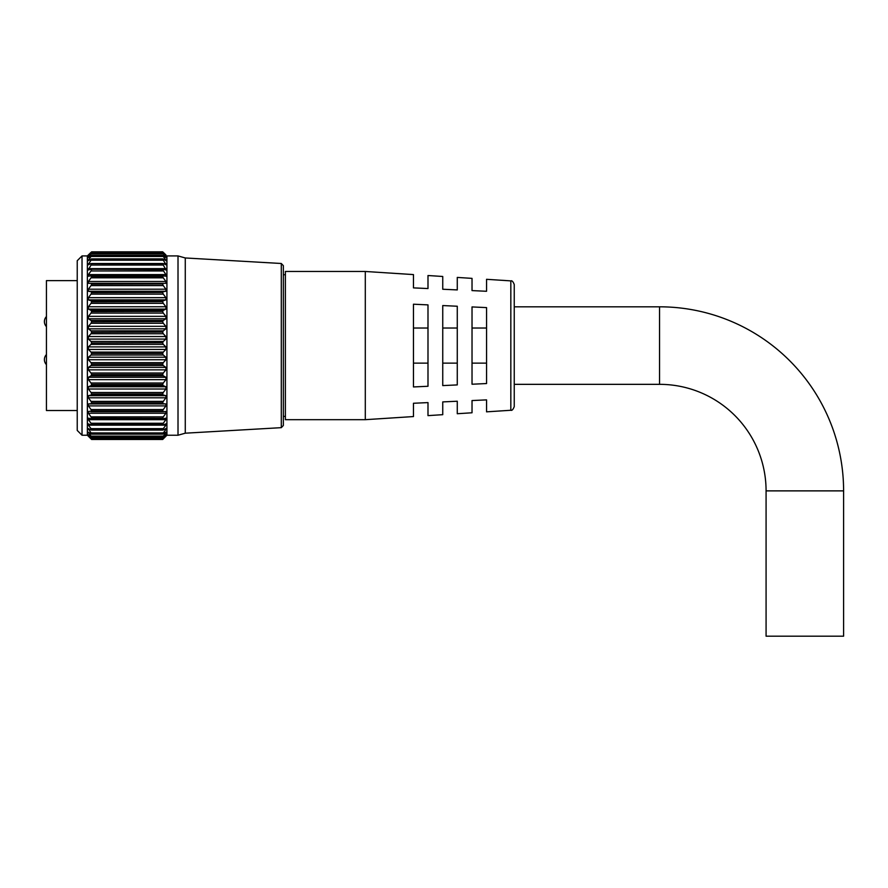 <?xml version="1.0" encoding="UTF-8"?>
<svg xmlns="http://www.w3.org/2000/svg" width="888" height="888" viewBox="0 0 888 888"><rect width="100%" height="100%" fill="white"/><g stroke="black" fill="none" stroke-linecap="round" stroke-linejoin="round"><path stroke-width="1.33" d="M82.029 435.231L77.234 430.436L77.234 260.717L82.029 255.922L82.029 435.231L87.368 435.231L87.368 255.922L91.031 252.347L87.834 255.467M91.042 277.811L91.619 276.468L162.682 276.468L163.27 277.833L91.042 277.811L88.378 281.485L88.378 283.328L91.031 283.372L165.923 283.328L165.923 281.485L163.27 277.833M162.682 284.171L163.27 285.592L91.031 285.592L91.619 284.171L162.682 284.005L91.619 284.171M162.682 292.663L163.27 294.128L91.031 294.128L91.619 292.663L162.682 292.485L91.619 292.663M162.682 301.853L163.27 303.33L91.031 303.33L91.619 301.853L162.682 301.654L91.619 301.853M162.682 311.61L163.27 313.098L91.031 313.098L91.619 311.61L162.682 311.411L91.619 311.61M162.682 321.811L163.27 323.276L91.031 323.276L91.619 321.811L162.682 321.6L91.619 321.811M162.682 332.323L163.27 333.744L91.031 333.744L91.619 332.323L162.682 332.101L91.619 332.323M162.682 343.001L163.27 344.378L91.031 344.378L91.619 343.001L162.682 342.779L91.619 343.001M163.27 352.103L162.682 353.502L91.619 353.502L91.031 352.103L163.27 352.103L165.923 349.45L165.923 346.886L163.27 344.378M163.27 362.67L162.682 364.113L91.619 364.113L91.031 362.67L163.27 362.67L165.923 359.751L165.923 357.209L163.27 355.022L91.031 355.022L88.378 357.209L88.378 359.751L91.031 362.67M163.27 373.016L162.682 374.492L91.619 374.492L91.031 373.016L163.27 373.016L165.923 369.863L165.923 367.377L163.27 365.534L91.031 365.534L88.378 367.377L88.378 369.863L91.031 373.016M163.27 383.006L162.682 384.482L91.619 384.482L91.031 383.006L163.27 383.006L165.923 379.664L165.923 377.267L163.27 375.802L91.031 375.802L88.378 377.267L88.378 379.664L91.031 383.006M163.27 392.496L162.682 393.972L91.619 393.972L91.031 392.496L163.27 392.496L165.923 389.011L165.923 386.746L163.27 385.658L91.031 385.658L88.378 386.746L88.378 389.011L91.031 392.496M163.27 401.387L162.682 402.83L91.619 402.83L91.031 401.387L163.27 401.387L165.923 397.802L165.923 395.682L163.27 395.005L91.031 395.005L88.378 395.682L88.378 397.802L91.031 401.387M163.27 409.546L162.682 410.944L91.619 410.944L91.031 409.546L163.27 409.546L165.923 405.905L165.923 403.962L163.27 403.707L91.031 403.707L88.378 403.962L88.378 405.905L91.031 409.546M91.031 252.514L91.619 251.837L162.682 251.837L163.27 252.514L91.031 252.514L87.845 256.066L91.619 253.036L162.682 253.069L91.031 253.402M163.27 253.402L166.456 256.066L163.27 252.514M162.682 253.069L163.27 253.901L91.031 253.901L87.879 257.853L91.619 255.444L162.682 255.511L91.031 255.644M163.27 255.644L166.411 257.853L163.27 253.901M162.682 255.511L163.27 256.477L91.031 256.477L87.945 260.806L91.619 259.041L162.682 259.13L91.031 259.074M163.27 259.074L166.356 260.806L163.27 256.477M162.682 259.13L163.27 260.206L91.031 260.206L88.023 264.89L91.031 263.625L162.682 263.869L91.031 263.625M163.27 263.625L166.278 264.89L163.27 260.206M162.682 263.869L163.27 265.057L91.031 265.057L88.134 270.052L91.031 269.242L162.682 269.675L91.031 269.242M163.27 269.242L166.167 270.052L163.27 265.057M163.27 275.857L166.045 276.224L165.923 274.592L162.682 269.675L163.27 270.962L91.031 270.962L88.378 274.592L88.256 276.224L91.031 275.857L91.619 276.468M165.923 254.934L163.27 252.347L165.923 254.934M283.35 265.667L283.35 425.485L281.296 427.661L281.296 263.492L283.35 265.667M91.031 344.378L88.378 346.886L88.378 349.45L91.031 352.103M91.619 342.779L91.031 341.447L163.27 341.447L165.923 339.094L165.923 336.541L163.27 333.744M91.031 333.744L88.378 336.541L88.378 339.094L91.031 341.447M91.619 332.101L91.031 330.847L163.27 330.847L165.923 328.838L165.923 326.318L163.27 323.276M91.031 323.276L88.378 326.318L88.378 328.838L91.031 330.847M91.619 321.6L91.031 320.446L163.27 320.446L165.923 318.792L165.923 316.339L163.27 313.098M91.031 313.098L88.378 316.339L88.378 318.792L91.031 320.446M91.619 311.411L91.031 310.367L163.27 310.367L165.923 309.091L165.923 306.749L163.27 303.33M91.031 303.33L88.378 306.749L88.378 309.091L91.031 310.367M91.619 301.654L91.031 300.743L163.27 300.743L165.923 299.866L165.923 297.669L163.27 294.128M91.031 294.128L88.378 297.669L88.378 299.866L91.031 300.743M91.619 292.485L91.031 291.708L163.27 291.708L165.923 291.242L165.923 289.211L163.27 285.592M91.031 285.592L88.378 289.211L88.378 291.242L91.031 291.708M91.619 284.005L91.031 283.372M162.682 276.468L91.031 275.857M91.031 270.962L91.619 269.675M91.031 265.057L91.619 263.869M91.031 260.206L91.619 259.13M91.031 256.477L91.619 255.511M91.031 253.901L91.619 253.069M162.682 251.837L91.619 251.837M162.682 251.815L91.031 252.347M281.296 427.661L185.27 433.189L178.011 435.231L178.011 255.922L166.922 255.922L166.922 435.231L162.682 439.482L165.923 435.997L162.682 438.883L91.619 438.85L163.27 438.428M163.27 283.372L162.682 284.005M163.27 291.708L162.682 292.485M163.27 300.743L162.682 301.654M163.27 310.367L162.682 311.411M163.27 320.446L162.682 321.6M163.27 330.847L162.682 332.101M163.27 341.447L162.682 342.779M185.27 433.189L185.27 257.964L178.011 255.922M91.619 353.502L162.682 353.502M91.619 364.113L162.682 364.113M91.619 374.492L162.682 374.492M91.619 384.482L162.682 384.482M91.619 393.972L162.682 393.972M91.619 402.83L162.682 402.83M91.619 410.944L162.682 410.944M162.682 418.337L91.619 418.204L162.682 418.337M162.682 424.631L91.619 424.508L162.682 424.631M162.682 429.892L91.619 429.792L162.682 429.892M162.682 434.054L91.619 433.977L162.682 434.054M162.682 437.063L91.619 437.018L162.682 437.063M91.619 439.482L91.031 438.872L91.619 439.482L162.682 439.482L91.619 439.482L87.368 435.231M162.682 353.724L163.27 355.022M162.682 364.335L163.27 365.534M162.682 374.703L163.27 375.802M162.682 384.682L163.27 385.658M162.682 394.161L163.27 395.005M162.682 403.008L163.27 403.707M162.682 411.1L163.27 411.644L162.682 411.1M91.619 418.204L91.031 416.872L163.27 416.872L165.923 413.231L165.923 411.488L163.27 411.644M163.27 416.872L162.682 418.204M91.619 424.508L91.031 423.265L163.27 423.265L165.923 419.669L165.923 418.159L163.27 418.725M163.27 423.265L162.682 424.508M91.619 429.792L91.031 428.649L163.27 428.649L165.923 425.141L165.923 423.876L163.27 424.853M166.223 423.809L165.923 425.141L88.378 425.141L91.031 428.649M163.27 428.649L162.682 429.792M91.619 433.977L91.031 432.956L163.27 432.956L165.923 429.57L165.923 428.571L163.27 429.947M165.923 429.57L165.923 428.571L165.923 429.57L164.003 429.57M163.27 432.956L162.682 433.977M91.619 437.018L91.031 436.119L163.27 436.119L165.923 432.911L165.923 432.19L163.27 433.932M165.923 432.911L165.923 432.19L165.923 432.911L164.835 432.911M163.27 436.119L162.682 437.018M91.619 438.85L91.031 438.095L163.27 438.095L165.923 434.676L163.27 436.774M163.27 438.095L162.682 438.85M162.737 438.872L162.682 439.482M91.031 429.947L88.378 428.571L91.031 432.956M91.031 436.774L88.378 434.676L91.031 438.095M91.031 433.932L88.378 432.19L91.031 436.119M88.378 432.19L88.378 432.911L89.466 432.911M91.031 424.853L88.079 423.809M88.378 423.876L88.378 425.141M91.031 418.725L88.378 418.159L88.378 419.669L91.031 423.265M91.031 411.644L91.619 411.1L88.378 411.488L88.378 413.231L91.031 416.872M91.031 403.707L91.619 403.008M91.031 395.005L91.619 394.161M91.031 385.658L91.619 384.682M91.031 375.802L91.619 374.703M91.031 365.534L91.619 364.335M91.031 355.022L91.619 353.724M766.078 490.875A106.538 106.538 0 0 0 659.54 384.338L659.54 306.815A184.06 184.06 0 0 1 843.6 490.875L766.078 490.875L766.078 636.185L843.6 636.185L843.6 490.875M659.54 306.815L514.241 306.815L514.241 406.649C513.075 409.546 511.943 410.756 510.833 410.267L510.833 280.886C511.943 280.397 513.075 281.607 514.241 284.504L514.241 345.576M365.301 345.576L365.301 271.473L285.381 271.473L285.381 419.68L365.301 419.68L365.301 345.576M77.234 410.522L46.431 410.522L46.431 280.63L77.234 280.63M510.833 280.886L486.557 279.309L486.557 291.275L472.028 290.598L472.028 278.377L457.276 277.422L457.276 289.921L442.746 289.244L442.746 276.479L427.994 275.524L427.994 288.556L413.464 287.89L413.464 274.592L365.301 271.473M413.464 345.576L413.464 304.207L427.994 304.884L427.994 386.269L413.464 386.946L413.464 345.576M442.746 345.576L442.746 305.561L457.276 306.238L457.276 384.915L442.746 385.592L442.746 345.576M472.028 345.576L472.028 306.926L486.557 307.603L486.557 383.549L472.028 384.226L472.028 345.576M365.301 419.68L413.464 416.561L413.464 403.263L427.994 402.597L427.994 415.628L442.746 414.674L442.746 401.909L457.276 401.232L457.276 413.73L472.028 412.776L472.028 400.555L486.557 399.878L486.557 411.843L510.833 410.267M472.028 328.027L486.557 328.027M472.028 363.125L486.557 363.125M442.746 328.027L457.276 328.027M442.746 363.125L457.276 363.125M413.464 328.027L427.994 328.027M413.464 363.125L427.994 363.125M90.299 429.57L88.378 429.57M165.923 419.669L88.378 419.669M162.915 418.725L91.386 418.725M165.923 413.231L88.378 413.231M163.159 411.644L91.142 411.644M165.923 405.905L88.378 405.905M165.923 403.962L88.378 403.962M165.923 397.802L88.378 397.802M165.923 395.682L88.378 395.682M165.923 389.011L88.378 389.011M165.923 386.746L88.378 386.746M165.923 379.664L88.378 379.664M165.923 377.267L88.378 377.267M165.923 369.863L88.378 369.863M165.923 367.377L88.378 367.377M165.923 359.751L88.378 359.751M165.923 357.209L88.378 357.209M165.923 349.45L88.378 349.45M165.923 346.886L88.378 346.886M165.923 339.094L88.378 339.094M165.923 336.541L88.378 336.541M165.923 328.838L88.378 328.838M165.923 326.318L88.378 326.318M165.923 318.792L88.378 318.792M165.923 316.339L88.378 316.339M165.923 309.091L88.378 309.091M165.923 306.749L88.378 306.749M165.923 299.866L88.378 299.866M165.923 297.669L88.378 297.669M165.923 291.242L88.378 291.242M165.923 289.211L88.378 289.211M165.923 283.328L88.378 283.328M165.923 281.485L88.378 281.485M91.264 275.857L163.026 275.857M165.923 274.592L88.378 274.592M91.475 269.242L162.826 269.242M165.923 268.631L88.378 268.631M165.923 263.669L163.37 263.669M90.931 263.669L88.378 263.669M165.923 259.773L164.469 259.773M89.832 259.773L88.378 259.773M165.923 256.998L165.135 256.998M89.166 256.998L88.378 256.998M281.296 263.492L185.27 257.964M87.368 255.922L82.029 255.922M178.011 435.231L166.922 435.231M162.693 438.894L91.608 438.894M162.726 437.107L91.575 437.107M162.782 434.154L91.52 434.154M162.859 430.081L91.442 430.081M162.959 424.919L91.342 424.919M163.081 418.748L91.22 418.748M163.214 411.644L91.087 411.644M163.148 275.846L91.153 275.846M163.015 269.197L91.286 269.197M162.904 263.525L91.397 263.525M162.815 258.896L91.486 258.896M162.748 255.378L91.553 255.378M162.704 253.002L91.597 253.002M46.431 316.561A7.271 7.271 0 0 0 46.431 326.64M46.431 354.556A7.271 7.271 0 0 0 46.431 364.635A7.271 7.271 0 0 1 46.431 354.556M285.381 274.736L283.35 274.736M285.381 416.416L283.35 416.416M659.54 384.338L514.241 384.338"/></g></svg>
